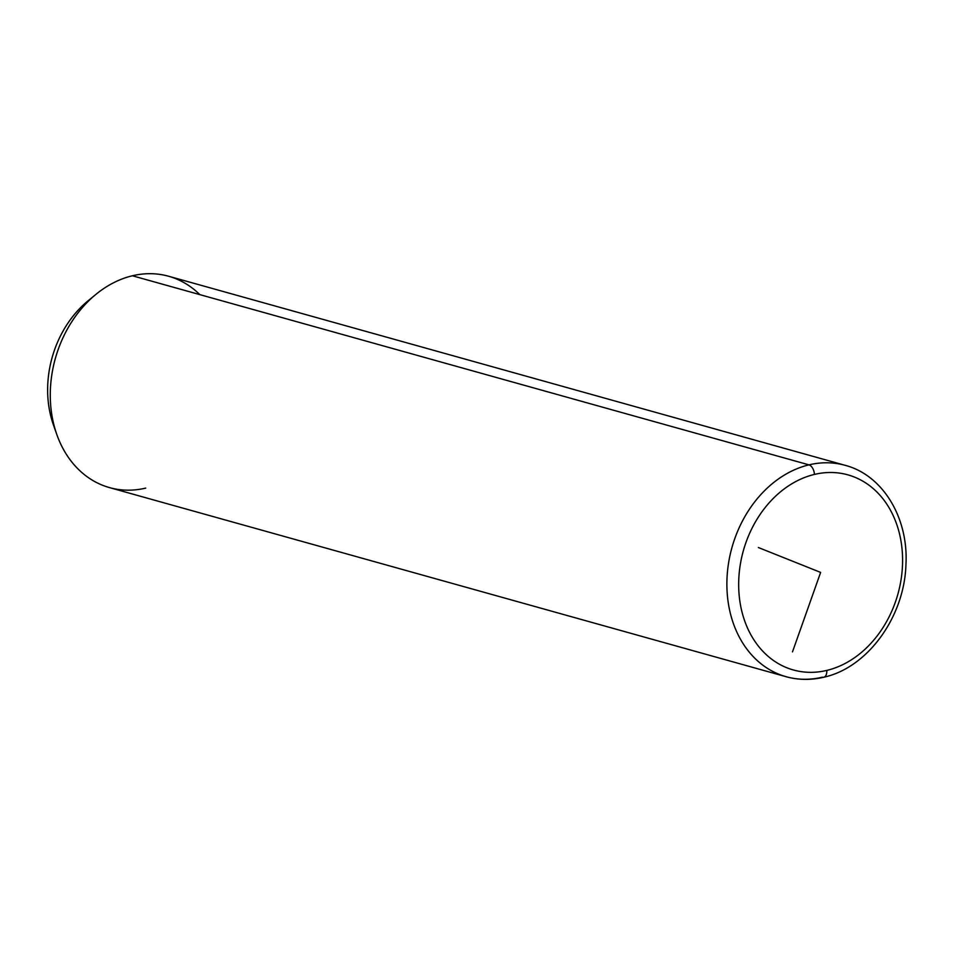 <?xml version="1.0" encoding="UTF-8"?>
<svg xmlns="http://www.w3.org/2000/svg" width="953" height="953" viewBox="0 0 953 953"><rect width="100%" height="100%" fill="white"/><g stroke="black" fill="none" stroke-linecap="round" stroke-linejoin="round"><path stroke-width="1.43" d="M56.739 434.33L53.356 424.681A97.075 76.907 -74.4 0 1 87.938 300.934L95.836 294.441A109.738 86.949 105.6 0 0 56.739 434.33A109.738 86.949 105.6 0 0 145.749 488.091M199.82 294.62A109.738 86.949 105.6 0 0 132.384 275.774A109.738 86.949 105.6 0 0 95.836 294.441M91.822 297.908A97.075 76.907 105.6 0 0 55.107 429.279M808.978 464.861A109.738 86.949 105.6 0 0 727.651 569.87A109.738 86.949 105.6 0 0 786.13 676.713A109.738 86.949 105.6 0 0 822.356 677.19A8.446 4.717 -103.4 0 0 823.797 677.226A8.446 4.717 -103.4 0 0 826.799 670.412A101.292 80.255 -74.4 0 1 738.897 591.92A101.292 80.255 -74.4 0 1 814.458 474.415A101.292 80.255 -74.4 0 1 902.36 552.895A101.292 80.255 -74.4 0 1 826.799 670.412A101.292 80.255 105.6 0 0 902.36 552.895A101.292 80.255 105.6 0 0 814.458 474.415A8.446 4.717 -103.4 0 0 808.978 464.861L132.384 275.774L808.978 464.861A109.738 86.949 -74.4 0 1 845.204 465.338A109.738 86.949 105.6 0 0 808.978 464.861A8.446 4.717 76.6 0 1 814.458 474.415A101.292 80.255 105.6 0 0 738.897 591.92A101.292 80.255 105.6 0 0 826.799 670.412A8.446 4.717 76.6 0 1 823.797 677.226C810.967 680.263 798.411 680.097 786.13 676.713A109.738 86.949 -74.4 0 1 727.651 569.87A109.738 86.949 -74.4 0 1 808.978 464.861M786.13 676.713L109.524 487.614A109.738 86.949 -74.4 0 1 51.045 380.771A109.738 86.949 -74.4 0 1 132.384 275.774A109.738 86.949 -74.4 0 1 168.598 276.239L845.204 465.338C883.074 475.237 908.59 518.146 905.946 564.51C904.528 616.531 867.909 667.636 823.797 677.226M758.397 547.534L820.628 572.408L792.491 651.876"/></g></svg>
